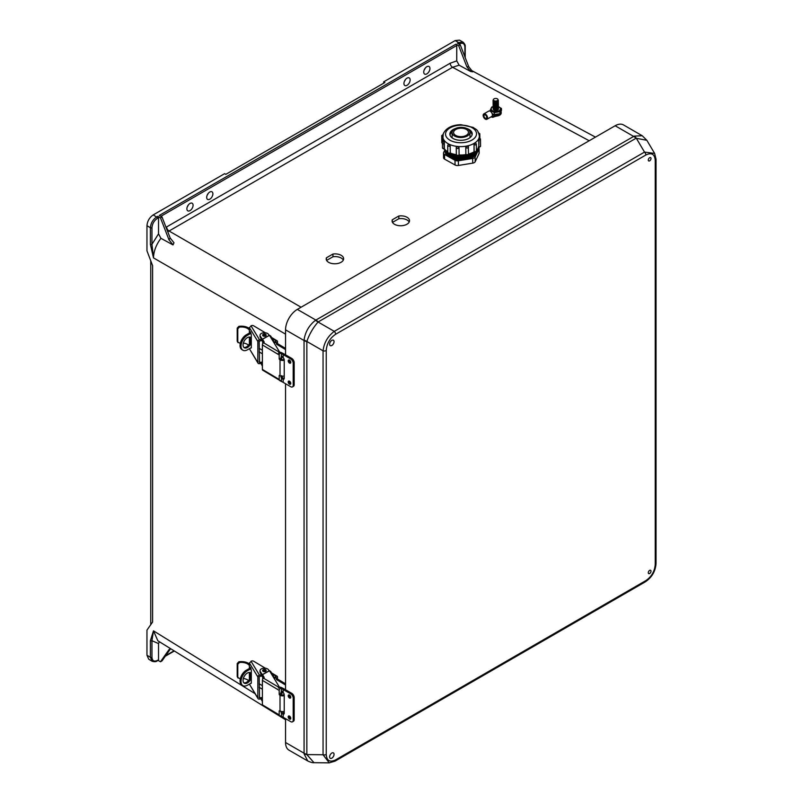 <?xml version="1.0" encoding="UTF-8"?>
<svg xmlns="http://www.w3.org/2000/svg" width="803" height="803" viewBox="0 0 803 803"><rect width="100%" height="100%" fill="white"/><g stroke="black" fill="none" stroke-linecap="round" stroke-linejoin="round"><path stroke-width="1.2" d="M209.784 199.194A4.396 2.539 120 0 0 212.654 195.32A4.396 2.539 120 0 0 211.982 191.807A4.396 2.539 120 0 0 209.784 192.017A4.396 2.539 120 0 0 206.923 195.892A4.396 2.539 120 0 0 207.596 199.415A4.396 2.539 120 0 0 209.784 199.194M208.168 193.483A4.396 2.539 -60 0 1 207.144 195.259M407.041 85.309A4.396 2.539 120 0 0 409.911 81.434A4.396 2.539 120 0 0 409.239 77.921A4.396 2.539 120 0 0 407.041 78.132A4.396 2.539 120 0 0 404.17 82.006A4.396 2.539 120 0 0 404.842 85.53A4.396 2.539 120 0 0 407.041 85.309M405.425 79.597A4.396 2.539 -60 0 1 404.391 81.384M426.845 66.699A4.396 2.539 -60 0 1 429.043 66.488A4.396 2.539 -60 0 1 429.715 70.002A4.396 2.539 -60 0 1 426.845 73.876A4.396 2.539 -60 0 1 424.646 74.097A4.396 2.539 -60 0 1 423.974 70.574A4.396 2.539 -60 0 1 426.845 66.699M425.229 68.165A4.396 2.539 -60 0 1 424.195 69.951M189.99 210.627A4.396 2.539 120 0 0 192.85 206.752A4.396 2.539 120 0 0 192.178 203.239A4.396 2.539 120 0 0 189.99 203.45A4.396 2.539 120 0 0 187.119 207.325A4.396 2.539 120 0 0 187.792 210.848A4.396 2.539 120 0 0 189.99 210.627M187.34 206.702A4.396 2.539 120 0 0 188.364 204.916M332.934 254.039L326.43 257.793A8.713 4.948 -0.9 0 0 326.199 258.967A8.713 4.948 -0.9 0 0 334.992 263.786A8.713 4.948 -0.9 0 0 343.634 258.707A8.713 4.948 -0.9 0 0 332.934 254.039L332.974 256.759L326.61 260.423M398.81 216.007L392.316 219.761A8.713 4.948 -0.9 0 0 392.085 220.925A8.713 4.948 -0.9 0 0 400.878 225.743A8.713 4.948 -0.9 0 0 409.52 220.664A8.713 4.948 -0.9 0 0 398.81 216.007L398.85 218.717L392.496 222.391M458.684 45.721L466.834 66.729L470.648 71.497L459.125 65.184L456.746 60.877L456.746 45.5A1.094 0.632 -120 0 0 455.974 44.155L458.684 45.721L460.239 44.827L457.519 43.252L458.674 42.589A1.094 0.632 60 0 1 459.446 43.934C462.729 42.439 464.535 43.482 464.887 47.076L464.887 56.792M455.974 44.155L159.305 215.425L162.025 216.991L160.48 217.894L157.759 216.318A1.094 0.632 60 0 1 158.532 217.663L158.532 233.854L160.921 238.31L173.006 244.905L168.971 239.796L170.176 237.999L173.99 242.767L173.006 244.905M158.532 217.663L157.388 218.336C154.106 220.624 152.289 223.766 151.948 227.751L151.948 244.323L153.483 257.883L150.382 244.313A1.094 0.632 -0 0 0 151.948 244.323L158.532 233.854M464.887 47.076A1.094 0.632 180 0 0 465.208 46.624C465.479 45.349 464.756 43.844 463.02 42.127L459.477 40.15L455.12 40.612L383.673 81.856L384.838 82.528L225.784 174.361L224.619 173.679L153.172 214.933L156.605 216.981L157.759 216.318M150.382 244.313L150.382 227.741L146.959 225.693L146.959 250.807L152.6 265.663L152.6 622.014L146.959 630.124L146.959 655.228L148.736 659.233L152.168 661.281C154.547 661.913 156.214 661.792 157.157 660.929A1.094 0.632 -120 0 0 157.388 660.427C154.106 661.913 152.289 660.869 151.948 657.286L151.948 640.714L153.483 630.847L150.382 640.704A1.094 0.632 0 0 0 151.948 640.714L158.532 643.564L159.345 641.717M146.959 225.693C147.351 221.136 149.428 217.553 153.172 214.933M343.323 260.072A8.713 4.948 -0.9 0 0 332.974 256.759M409.199 222.029A8.713 4.948 -0.9 0 0 398.85 218.717M162.025 216.991L170.176 237.999M160.48 217.894L168.971 239.796M459.125 65.184L452.561 67.281L167.757 231.766M160.921 238.31C156.163 244.684 153.694 251.209 153.483 257.883L285.547 334.128M151.948 227.751A1.094 0.632 0 0 1 150.382 227.741C150.773 223.184 152.851 219.6 156.605 216.981A1.094 0.632 60 0 1 157.388 218.336M383.673 83.201L383.673 81.856M460.239 44.827L468.741 66.729L466.834 66.729M470.648 71.497L472.776 71.838L468.741 66.729M463.02 42.127L458.674 42.589L455.12 40.612M157.157 660.929L158.301 660.267A1.094 0.632 -120 0 0 158.532 659.755L158.532 643.564M160.48 661.772L168.971 649.687L170.176 649.286L162.025 660.879L160.48 661.772L158.081 660.397M170.176 649.286L170.708 648.744M170.427 648.694L168.971 649.687M285.547 719.749L157.86 640.794L153.483 630.847L254.983 693.611M150.382 640.704L150.382 657.276L152.168 661.281M392.346 222.09L392.316 219.761M326.46 260.132L326.43 257.793M266.144 670.575A1.747 1.004 180 0 1 266.154 670.696A1.747 1.004 180 0 1 265.06 671.629A1.747 1.004 180 0 1 263.153 671.398A1.747 1.004 180 0 1 262.671 670.696A1.747 1.004 180 0 1 262.681 670.575M239.445 662.525L237.788 664.272L237.206 663.539L238.852 661.782L239.445 662.525A8.572 4.948 0 0 1 249.241 665.386L249.392 665.346M257.843 697.988A1.747 1.345 148.7 0 0 258.004 698.56L249.392 684.126L257.843 697.988L257.843 676.919L249.392 663.047L249.392 668.497M249.392 679.388L249.392 672.472M248.528 680.573A8.572 4.948 0 0 0 243.349 678.475M240.408 678.374A8.572 4.948 0 0 0 239.445 678.465L237.788 677.371L238.009 678.033L237.206 676.638L237.206 663.539M237.206 676.638L237.788 677.371L237.788 664.272M249.392 663.94A9.967 5.751 0 0 0 238.852 661.782M249.392 663.047L251.61 661.01A1.747 1.004 180 0 1 253.628 661.21L265.341 668.216M268.824 670.304L270.38 671.228A1.747 1.004 180 0 1 270.772 671.599L273.411 675.925A1.747 1.004 180 0 1 273.502 676.267A1.747 1.004 180 0 1 273.171 676.859M263.565 677.531L261.397 675.915L261.668 674.982L260.262 672.683A4.396 2.539 180 0 1 260.021 671.84L260.021 670.696A4.396 2.539 180 0 1 263.675 668.196A4.396 2.539 180 0 1 268.553 669.853L269.156 670.836M273.502 677.421A1.747 1.004 0 0 0 273.502 677.401L273.502 676.267M261.668 674.982L263.886 678.053M280.638 694.465L281.02 694.695A2.088 1.204 0 0 0 284.202 694.585M279.203 714.891A1.747 1.024 120.9 0 0 279.564 715.694L262.742 705.636A1.747 1.024 -59.1 0 1 262.38 704.833L279.203 714.891L279.203 710.876L280.016 711.016A3.483 2.018 0 0 0 284.232 711.378M284.232 695.609A3.483 2.018 180 0 1 280.016 695.257L279.203 694.424L279.203 690.409L262.38 680.352L262.38 704.833M262.38 680.352A1.747 1.024 -59.1 0 1 263.635 678.224L279.795 687.89M283.861 693.521L283.861 694.786M279.896 687.92L269.467 670.776L262.511 674.661L264.067 677.21A1.676 0.964 180 0 1 264.157 677.531A1.676 0.964 180 0 1 263.645 678.224M262.38 674.731L260.262 671.539A4.396 2.539 180 0 1 260.021 670.696M260.915 698.791L262.38 701.501M262.491 700.527L261.397 698.69L261.397 697.556L262.38 698.289M262.38 699.423L261.668 698.891M258.004 698.56A1.747 1.345 148.7 0 0 259.489 699.082L261.397 698.69M259.158 697.285L259.55 697.927L261.397 697.556M259.55 697.927L259.158 676.708L261.397 675.915M250.978 661.18L259.489 675.162L261.397 674.781M259.489 675.162A1.747 1.345 148.7 0 0 257.843 676.919M249.623 668.367L250.235 667.102L251.309 670.224L251.309 683.212L250.616 683.443M249.623 678.997L249.623 672.492M250.245 667.122L249.623 667.464L250.235 667.102M251.309 683.212L250.697 683.574L251.309 683.233M259.158 687.298L262.38 689.225M250.727 674.139L250.727 675.875M279.564 715.694A1.747 1.024 120.9 0 0 280.147 715.744M280.207 688.452A1.747 1.024 120.9 0 0 279.203 690.409M249.994 672.563A6.053 3.553 -59.1 0 1 250.797 674.972A6.053 3.553 -59.1 0 1 248.408 680.713A6.053 3.553 -59.1 0 1 243.861 682.821M251.309 673.597A6.053 3.553 120.9 0 0 250.516 672.784A6.053 3.553 120.9 0 0 245.758 674.319A6.053 3.553 120.9 0 0 243.058 680.402A6.053 3.553 120.9 0 0 244.303 683.172A6.053 3.553 120.9 0 0 251.309 678.023M262.38 685.662L259.158 683.734M285.547 684.999L276.493 679.589L276.192 677.471L274.214 678.575M285.547 683.845L277.497 679.027L277.497 677.039A1.747 1.024 120.9 0 0 277.135 676.236A1.747 1.024 120.9 0 0 276.242 676.307L272.157 673.868M276.493 679.589L277.497 679.027M250.656 667.795L246.441 670.144L247.414 670.726A8.883 5.22 120.9 0 0 241.02 681.546A8.883 5.22 120.9 0 0 242.847 685.601A8.883 5.22 120.9 0 0 247.414 685.23L251.309 683.062M242.847 685.601L241.884 685.029A8.883 5.22 -59.1 0 1 240.047 680.964A8.883 5.22 -59.1 0 1 246.441 670.144M247.414 670.726L251.048 668.698M273.693 677.732L276.242 676.307M266.144 335.152A1.747 1.004 180 0 1 266.154 335.273A1.747 1.004 180 0 1 265.06 336.206A1.747 1.004 180 0 1 263.153 335.975A1.747 1.004 180 0 1 262.671 335.273A1.747 1.004 180 0 1 262.681 335.152M239.445 327.102L237.788 328.849L237.206 328.116L238.852 326.359L239.445 327.102A8.572 4.948 0 0 1 249.241 329.963L249.392 329.923M257.843 362.575A1.747 1.345 148.7 0 0 258.004 363.147L249.392 348.703L257.843 362.575L257.843 341.506L249.392 327.624L249.392 333.074M249.392 343.965L249.392 337.049M248.528 345.149A8.572 4.948 0 0 0 243.349 343.052M240.408 342.951A8.572 4.948 0 0 0 239.445 343.042L237.788 341.948L238.009 342.62L237.206 341.215L237.206 328.116M237.206 341.215L237.788 341.948L237.788 328.849M249.392 328.517A9.967 5.751 0 0 0 238.852 326.359M249.392 327.624L251.61 325.586A1.747 1.004 180 0 1 253.628 325.797L265.341 332.793M268.824 334.881L270.38 335.815A1.747 1.004 180 0 1 270.772 336.176L273.411 340.512A1.747 1.004 180 0 1 273.502 340.843A1.747 1.004 180 0 1 273.171 341.436M263.565 342.108L261.397 340.492L261.668 339.559L260.262 337.26A4.396 2.539 180 0 1 260.021 336.417L260.021 335.273A4.396 2.539 180 0 1 263.675 332.773A4.396 2.539 180 0 1 268.553 334.439L269.156 335.423M273.502 341.998A1.747 1.004 0 0 0 273.502 341.978L273.502 340.843M261.668 339.559L263.886 342.63M280.638 359.041L281.02 359.272A2.088 1.204 0 0 0 284.101 359.232M279.203 379.468A1.747 1.024 120.9 0 0 279.564 380.271L262.742 370.213A1.747 1.024 -59.1 0 1 262.38 369.42L279.203 379.468L279.203 375.453L280.016 375.593A3.483 2.018 0 0 0 284.232 375.955M284.232 360.196A3.483 2.018 180 0 1 280.016 359.834L279.203 359.011L279.203 354.986L262.38 344.929L262.38 369.42M262.38 344.929A1.747 1.024 -59.1 0 1 263.635 342.811L279.926 352.547L269.467 335.363L262.511 339.237L264.067 341.787A1.676 0.964 180 0 1 264.157 342.108A1.676 0.964 180 0 1 263.645 342.801L263.635 342.811M283.861 358.6L283.861 359.373M262.38 339.318L260.262 336.116A4.396 2.539 180 0 1 260.021 335.273M260.915 363.368L262.38 366.078M262.491 365.104L261.397 363.277L261.397 362.133L262.38 362.866M262.38 364.01L261.668 363.478M258.004 363.147A1.747 1.345 148.7 0 0 259.489 363.659L261.397 363.277M259.158 361.862L259.55 362.504L261.397 362.133M259.55 362.504L259.158 341.295L261.397 340.492M250.978 325.767L259.489 339.739L261.397 339.358M259.489 339.739A1.747 1.345 148.7 0 0 257.843 341.506M249.623 332.954L250.235 331.679L251.309 334.801L251.309 347.789L250.616 348.03M249.623 343.574L249.623 337.069M249.623 332.051L250.235 331.679L249.623 332.051M251.309 347.789L250.697 348.151L251.309 347.809M259.158 351.885L262.38 353.812M250.727 338.725L250.727 340.462M279.564 380.271A1.747 1.024 120.9 0 0 280.207 380.311M280.157 353.079A1.747 1.024 120.9 0 0 279.203 354.986M249.994 337.14A6.053 3.553 -59.1 0 1 250.797 339.549A6.053 3.553 -59.1 0 1 248.408 345.29A6.053 3.553 -59.1 0 1 243.861 347.398M251.309 338.173A6.053 3.553 120.9 0 0 250.516 337.36A6.053 3.553 120.9 0 0 245.758 338.906A6.053 3.553 120.9 0 0 243.058 344.989A6.053 3.553 120.9 0 0 244.303 347.749A6.053 3.553 120.9 0 0 251.309 342.6M262.38 350.249L259.158 348.311M285.547 349.576L276.493 344.166L276.192 342.058L274.214 343.162M285.547 348.422L277.497 343.604L277.497 341.616A1.747 1.024 120.9 0 0 277.135 340.813A1.747 1.024 120.9 0 0 276.242 340.894L272.157 338.444M276.493 344.166L277.497 343.604M250.656 332.372L246.441 334.721L247.414 335.303A8.883 5.22 120.9 0 0 241.02 346.123A8.883 5.22 120.9 0 0 242.847 350.188A8.883 5.22 120.9 0 0 247.414 349.817L251.309 347.639M242.847 350.188L241.884 349.606A8.883 5.22 -59.1 0 1 240.047 345.541A8.883 5.22 -59.1 0 1 246.441 334.721M247.414 335.303L251.048 333.275M273.693 342.309L276.242 340.894M479.08 148.344L479.15 153.032A3.483 1.977 179.1 0 1 479.08 153.423A3.483 1.977 179.1 0 1 479.03 153.564L478.959 148.876A3.483 1.977 -0.9 0 0 479.01 148.736A3.483 1.977 -0.9 0 0 479.08 148.344A3.483 1.977 -0.9 0 0 478.739 147.521M452.24 131.562A8.943 5.069 -0.9 0 0 452.079 132.565A8.943 5.069 -0.9 0 0 460.209 137.494A8.943 5.069 -0.9 0 0 469.795 133.298A8.943 5.069 -0.9 0 0 469.956 132.294A8.943 5.069 -0.9 0 0 461.825 127.376A8.943 5.069 -0.9 0 0 452.24 131.562M472.104 134.713A11.172 6.334 -0.9 0 0 469.916 131.843M452.109 132.104A11.172 6.334 -0.9 0 0 450.092 134.713A11.172 6.334 -0.9 0 0 450.001 135.045M455.381 128.55A11.172 6.334 -0.9 0 0 450.071 132.876A11.172 6.334 -0.9 0 0 449.871 134.121A11.172 6.334 -0.9 0 0 460.029 140.284A11.172 6.334 -0.9 0 0 472.013 135.045A11.172 6.334 -0.9 0 0 472.214 133.79A11.172 6.334 -0.9 0 0 466.533 128.39M472.114 134.663A11.172 6.334 -0.9 0 0 469.885 131.722M452.129 131.983A11.172 6.334 -0.9 0 0 450.092 134.613A11.172 6.334 -0.9 0 0 449.991 134.994M480.274 138.819A1.395 0.793 179.1 0 1 480.475 139.22A1.395 0.793 179.1 0 1 480.455 139.371A1.395 0.793 179.1 0 1 478.819 140.023L479.01 138.166A18.268 10.359 -0.9 0 0 479.02 138.136A18.268 10.359 -0.9 0 0 479.03 138.106L479.16 137.865M443.427 140.284L443.798 139.903A18.268 10.359 -0.9 0 0 443.828 139.963L444.24 141.79A1.395 0.793 179.1 0 1 442.393 141.067A1.395 0.793 179.1 0 1 442.413 140.906M442.513 147.772A1.395 0.793 -0.9 0 0 442.493 147.933A1.395 0.793 -0.9 0 0 444.34 148.655L444.34 141.77M444.44 148.635L444.42 148.906A18.268 10.359 -0.9 0 0 447.803 151.817M448.114 144.891L449.078 144.299A18.268 10.359 -0.9 0 0 449.158 144.339L450.162 145.945A1.395 0.793 179.1 0 1 448.626 146.186A1.395 0.793 179.1 0 1 447.713 145.463A1.395 0.793 179.1 0 1 447.733 145.303M447.02 151.616A16.301 9.245 -0.9 0 0 447.813 152.329A1.395 0.793 -0.9 0 0 448.726 153.062A1.395 0.793 -0.9 0 0 450.262 152.821L450.222 145.905M450.332 152.771L450.292 153.052A18.268 10.359 -0.9 0 0 456.345 154.668M456.285 147.511L457.569 146.568A18.268 10.359 -0.9 0 0 457.68 146.578L459.025 147.782L459.105 154.708L459.025 147.782M459.125 154.648L459.085 154.949A18.268 10.359 -0.9 0 0 465.901 154.598L465.881 154.357A1.395 0.793 -0.9 0 0 467.296 154.879A1.395 0.793 -0.9 0 0 468.571 154.226A1.395 0.793 -0.9 0 0 468.591 154.066A1.395 0.793 -0.9 0 0 468.561 153.915M465.74 147.441L467.125 146.106A1.335 1.044 -31.6 0 1 468.41 146.949A1.395 0.793 179.1 0 1 468.49 147.2A1.395 0.793 179.1 0 1 468.46 147.351A1.395 0.793 179.1 0 1 467.195 148.003A1.395 0.793 179.1 0 1 465.78 147.491L465.85 154.306M467.005 146.106A18.268 10.359 -0.9 0 0 467.115 146.076L468.38 146.889M468.591 154.035A18.268 10.359 -0.9 0 0 474.101 151.837L474.131 151.596A1.395 0.793 -0.9 0 0 476.42 151.125A1.395 0.793 -0.9 0 0 476.44 150.974A1.395 0.793 -0.9 0 0 476.41 150.813M476.139 143.697A1.395 0.793 179.1 0 1 476.34 144.098A1.395 0.793 179.1 0 1 476.309 144.259A1.395 0.793 179.1 0 1 474.031 144.731L474.061 151.556M473.951 144.691L474.854 143.024A18.268 10.359 -0.9 0 0 474.924 142.974L475.777 143.476M476.43 150.201A18.268 10.359 -0.9 0 0 478.839 147.15L478.919 146.889A1.395 0.793 -0.9 0 0 480.555 146.246A1.395 0.793 -0.9 0 0 480.575 146.086A1.395 0.793 -0.9 0 0 480.545 145.935M478.718 140.013L478.819 146.879M449.7 153.594A16.301 9.245 -0.9 0 0 467.336 155.451M467.737 155.35A16.301 9.245 -0.9 0 0 474.443 152.229L467.768 154.638M445.424 150.271A16.301 9.245 -0.9 0 0 459.025 157.067A16.301 9.245 -0.9 0 0 475.416 152.309M476.44 151.084A16.301 9.245 -0.9 0 0 477.133 149.8M445.033 149.85A16.301 9.245 -0.9 0 0 460.48 158.071A16.301 9.245 -0.9 0 0 477.273 150.412A16.301 9.245 -0.9 0 0 477.514 149.368M444.972 149.79A16.301 9.245 -0.9 0 0 459.607 158.994A16.301 9.245 -0.9 0 0 477.283 151.355A16.301 9.245 -0.9 0 0 477.574 149.308M445.003 150.492A16.301 9.245 -0.9 0 0 459.396 159.927A16.301 9.245 -0.9 0 0 477.303 152.299A16.301 9.245 -0.9 0 0 477.564 150M468.32 133.147A7.438 4.216 -0.9 0 0 468.45 132.324A7.438 4.216 -0.9 0 0 461.685 128.229A7.438 4.216 -0.9 0 0 453.715 131.712A7.438 4.216 -0.9 0 0 453.585 132.545A7.438 4.216 -0.9 0 0 460.34 136.64A7.438 4.216 -0.9 0 0 468.32 133.147M479.03 153.564L475.195 161.714A3.483 1.977 179.1 0 1 472.726 163.139L458.433 165.458A3.483 1.977 179.1 0 1 455.06 164.976L444.601 159.145A3.483 1.977 179.1 0 1 443.577 157.769L443.507 153.092A3.483 1.977 -0.9 0 0 444.531 154.457L444.601 159.145M443.507 153.092A3.483 1.977 -0.9 0 1 443.627 152.56L444.942 149.759M455.06 164.976L454.99 160.289L444.531 154.457M454.99 160.289A3.483 1.977 -0.9 0 0 458.362 160.771L458.433 165.458M472.726 163.139L472.656 158.452L458.362 160.771M472.656 158.452A3.483 1.977 -0.9 0 0 475.125 157.027L475.195 161.714M478.959 148.876L475.125 157.027M478.839 147.15L478.186 147.14L478.839 147.15M465.901 154.598L466.824 154.658M493.293 107.652A2.65 1.506 -0.9 0 0 494.317 109.349A2.65 1.506 -0.9 0 0 497.338 109.308A2.65 1.506 -0.9 0 0 497.679 109.138A2.65 1.506 -0.9 0 0 498.312 107.582M493.273 106.699A2.65 1.506 -0.9 0 0 494.297 108.395A2.65 1.506 -0.9 0 0 497.328 108.345A2.65 1.506 -0.9 0 0 497.669 108.184A2.65 1.506 -0.9 0 0 498.302 106.618M493.263 105.735A2.65 1.506 -0.9 0 0 494.287 107.431A2.65 1.506 -0.9 0 0 497.308 107.391A2.65 1.506 -0.9 0 0 497.649 107.221A2.65 1.506 -0.9 0 0 498.282 105.665M493.243 104.781A2.65 1.506 -0.9 0 0 494.267 106.478A2.65 1.506 -0.9 0 0 497.298 106.438A2.65 1.506 -0.9 0 0 497.639 106.267A2.65 1.506 -0.9 0 0 498.272 104.701M493.233 103.828A2.65 1.506 -0.9 0 0 494.257 105.524A2.65 1.506 -0.9 0 0 497.278 105.474A2.65 1.506 -0.9 0 0 497.629 105.313A2.65 1.506 -0.9 0 0 498.251 103.748M493.223 102.864A2.65 1.506 -0.9 0 0 494.246 104.561A2.65 1.506 -0.9 0 0 497.268 104.52A2.65 1.506 -0.9 0 0 497.609 104.35A2.65 1.506 -0.9 0 0 498.241 102.794M493.203 101.911A2.65 1.506 -0.9 0 0 494.226 103.607A2.65 1.506 -0.9 0 0 497.258 103.567A2.65 1.506 -0.9 0 0 497.599 103.396A2.65 1.506 -0.9 0 0 498.231 101.83M493.193 100.957A2.65 1.506 -0.9 0 0 494.216 102.654A2.65 1.506 -0.9 0 0 497.238 102.603A2.65 1.506 -0.9 0 0 497.579 102.433A2.65 1.506 -0.9 0 0 498.211 100.877M493.393 99.713A2.65 1.506 -0.9 0 0 494.196 101.69A2.65 1.506 -0.9 0 0 497.228 101.65A2.65 1.506 -0.9 0 0 497.569 101.479A2.65 1.506 -0.9 0 0 497.97 99.642M497.298 100.626A2.289 1.295 -0.9 0 0 497.298 98.789A2.289 1.295 -0.9 0 0 494.066 98.829A2.289 1.295 -0.9 0 0 494.387 100.817A2.289 1.295 -0.9 0 0 497.007 100.776A2.289 1.295 -0.9 0 0 497.298 100.626M494.497 100.847A1.957 1.114 -0.9 0 0 494.588 100.887A1.957 1.114 -0.9 0 0 496.816 100.857A1.957 1.114 -0.9 0 0 496.906 100.817M494.417 101.77A1.957 1.114 -0.9 0 0 494.598 101.84A1.957 1.114 -0.9 0 0 496.836 101.81A1.957 1.114 -0.9 0 0 497.007 101.73M494.437 102.724A1.957 1.114 -0.9 0 0 494.608 102.804A1.957 1.114 -0.9 0 0 496.846 102.764A1.957 1.114 -0.9 0 0 497.017 102.684M494.447 103.677A1.957 1.114 -0.9 0 0 494.628 103.758A1.957 1.114 -0.9 0 0 496.856 103.728A1.957 1.114 -0.9 0 0 497.037 103.647M494.467 104.641A1.957 1.114 -0.9 0 0 494.638 104.711A1.957 1.114 -0.9 0 0 496.876 104.681A1.957 1.114 -0.9 0 0 497.047 104.601M494.477 105.594A1.957 1.114 -0.9 0 0 494.658 105.675A1.957 1.114 -0.9 0 0 496.886 105.635A1.957 1.114 -0.9 0 0 497.067 105.554M494.487 106.558A1.957 1.114 -0.9 0 0 494.668 106.628A1.957 1.114 -0.9 0 0 496.906 106.598A1.957 1.114 -0.9 0 0 497.077 106.518M494.507 107.512A1.957 1.114 -0.9 0 0 494.688 107.582A1.957 1.114 -0.9 0 0 496.916 107.552A1.957 1.114 -0.9 0 0 497.097 107.472M494.518 108.465A1.957 1.114 -0.9 0 0 494.698 108.546A1.957 1.114 -0.9 0 0 496.937 108.505A1.957 1.114 -0.9 0 0 497.107 108.425M494.538 109.429A1.957 1.114 -0.9 0 0 494.708 109.499A1.957 1.114 -0.9 0 0 496.947 109.469A1.957 1.114 -0.9 0 0 497.117 109.389M492.239 113.916A5.23 2.971 -0.9 0 0 499.767 113.675M500.199 113.353A5.23 2.971 -0.9 0 0 501.092 111.667A5.23 2.971 -0.9 0 0 501.092 111.567A5.31 3.011 -0.9 0 1 501.182 112.119L501.192 113.012A5.31 3.011 -0.9 0 1 499.637 115.19A5.31 3.011 -0.9 0 1 497.268 115.993A11.884 6.745 -0.9 0 0 492.942 117.318L491.155 116.826M492.369 114.438A5.23 2.971 -0.9 0 0 498.011 114.889A5.23 2.971 -0.9 0 0 501.102 112.119A5.23 2.971 -0.9 0 0 501.082 111.888M492.149 113.665L493.885 114.427M494.317 112.601L494.347 114.458L499.647 113.745L501.484 110.332L501.463 108.475L499.948 111.687L494.317 112.601L490.201 110.302L490.211 111.246M498.312 106.648A4.637 2.63 179.1 0 1 500.299 108.164A4.637 2.63 179.1 0 1 497.017 111.416A4.637 2.63 179.1 0 1 491.346 109.62A4.637 2.63 179.1 0 1 493.263 106.729M498.382 108.475A2.65 1.506 -0.9 0 0 498.372 108.455A2.65 1.506 -0.9 0 1 497.308 110.121A2.65 1.506 -0.9 0 1 494.377 110.162A2.65 1.506 -0.9 0 1 493.263 109.308A2.65 1.506 -0.9 0 1 493.263 108.535M499.948 111.687L499.978 113.544M497.338 106.177L501.463 108.475M490.201 110.302L491.707 107.09L493.172 106.478M483.938 115.833A1.977 1.144 -120 0 0 484.821 117.81A1.977 1.144 -120 0 0 486.327 118.322A1.977 1.144 -120 0 0 486.738 117.389A1.977 1.144 -120 0 0 485.865 115.411A1.977 1.144 -120 0 0 484.35 114.899A1.977 1.144 -120 0 0 483.938 115.833M487.531 117.83A3.092 1.787 -120 0 0 486.166 114.739A3.092 1.787 -120 0 0 483.797 113.926A3.092 1.787 -120 0 0 483.155 115.391A3.092 1.787 -120 0 0 484.52 118.483A3.092 1.787 -120 0 0 486.889 119.296A3.092 1.787 -120 0 0 487.531 117.83M491.998 117.298L491.928 116.365A3.092 1.787 -120 0 0 492.42 115.01A3.092 1.787 -120 0 0 491.055 111.918A3.092 1.787 -120 0 0 488.686 111.105L483.797 113.926M497.268 115.993L497.258 115.1A5.31 3.011 -0.9 0 0 499.627 114.297A5.31 3.011 -0.9 0 0 501.182 112.119M486.889 119.296L491.777 116.465A3.092 1.787 -120 0 0 491.928 116.365M497.258 115.1A11.884 6.745 -0.9 0 0 492.922 116.425L492.942 117.318M491.988 116.405L492.922 116.425M289.271 716.005A1.747 1.004 -120 0 0 290.475 718.444A1.747 1.004 -120 0 0 290.756 718.565M289.271 694.936A1.747 1.004 -120 0 0 290.475 697.375A1.747 1.004 -120 0 0 290.756 697.496M289.271 360.015A1.747 1.004 -120 0 0 290.475 362.454A1.747 1.004 -120 0 0 290.756 362.575M289.271 381.084A1.747 1.004 -120 0 0 290.475 383.523A1.747 1.004 -120 0 0 290.756 383.643M331.84 753.043A3.132 1.807 -60 0 1 333.406 752.883A3.132 1.807 -60 0 1 333.877 755.392A3.132 1.807 -60 0 1 331.84 758.152A3.132 1.807 -60 0 1 330.274 758.313A3.132 1.807 -60 0 1 329.792 755.804A3.132 1.807 -60 0 1 331.84 753.043M649.637 570.391A1.917 1.114 -60 0 1 651.002 571.174A1.917 1.114 -60 0 1 649.637 573.533A1.917 1.114 -60 0 1 648.282 572.75A1.917 1.114 -60 0 1 649.637 570.391M331.84 340.362A3.132 1.807 120 0 0 329.792 343.122A3.132 1.807 120 0 0 330.274 345.631A3.132 1.807 120 0 0 331.84 345.471A3.132 1.807 120 0 0 333.877 342.72A3.132 1.807 120 0 0 333.406 340.211A3.132 1.807 120 0 0 331.84 340.362M649.637 157.709A1.917 1.114 120 0 0 648.282 160.068A1.917 1.114 120 0 0 649.637 160.851A1.917 1.114 120 0 0 651.002 158.492A1.917 1.114 120 0 0 649.637 157.709M306.826 341.676A10.981 6.344 180 0 1 304.046 340.512L304.076 339.86C305.281 331.92 309.025 325.436 315.298 320.417L633.647 136.43L615.148 125.75L297.341 309.386A16.692 9.636 120 0 0 285.547 329.842L304.046 340.512L304.076 753.846A10.981 5.641 -9.1 0 0 306.846 754.589L314.003 762.689L329.25 762.85L323.057 754.76A2.75 1.586 180 0 0 326.239 754.469L326.239 350.52A2.75 1.586 180 0 1 323.057 350.811L323.057 754.76L306.846 754.589L306.846 341.456C309.326 334.249 313.07 327.765 318.068 322.013L636.046 138.246L646.847 140.294L654.686 153.524M314.003 762.689C312.738 762.89 310.651 762.318 307.75 760.973L289 750.163A16.692 9.636 -60 0 1 285.547 742.514L285.547 718.665M285.547 689.757L285.547 383.734M285.547 354.836L285.547 329.842M615.148 125.75A16.692 9.636 -60 0 1 623.489 124.917L642.229 135.737L634.229 136.119A10.981 5.651 69.1 0 1 636.257 138.146L644.518 152.088L654.626 153.413L656.041 159.295A2.75 1.586 -0 0 1 655.238 160.409C654.716 154.096 651.594 152.289 645.863 154.999L335.614 334.269A2.75 1.586 60 0 0 334.279 331.368C327.785 336.256 324.041 342.74 323.057 350.811L306.846 341.456A10.981 6.886 10.1 0 1 304.076 339.86M636.046 138.246A10.981 6.344 60 0 0 633.647 136.43L634.229 136.119M656.041 563.244C655.569 571.124 651.996 577.337 645.291 581.864L645.291 581.864A2.75 1.586 -120 0 0 645.863 580.609C651.594 576.695 654.716 571.284 655.238 564.358A2.75 1.586 -0 0 0 656.041 563.244L656.041 159.295M315.298 320.417A10.981 6.896 49.9 0 1 318.068 322.013L334.279 331.368L644.518 152.088A2.75 1.586 60 0 1 645.863 154.999M645.291 581.864L335.052 761.134A2.75 1.586 -120 0 0 335.614 759.879C329.882 762.589 326.761 760.782 326.239 754.469M307.75 760.973L304.076 753.846M290.746 718.625A1.817 1.044 60 0 1 289.19 716.276A1.817 1.044 60 0 1 289.221 715.985M290.776 718.334A1.817 1.044 -120 0 0 289.983 716.507A1.817 1.044 -120 0 0 288.588 716.025A1.817 1.044 -120 0 0 288.207 716.848A1.817 1.044 -120 0 0 289 718.675A1.817 1.044 -120 0 0 290.395 719.157A1.817 1.044 -120 0 0 290.776 718.334M289.221 694.916A1.817 1.044 -120 0 0 289.19 695.207A1.817 1.044 -120 0 0 290.746 697.556M290.776 697.265A1.817 1.044 -120 0 0 289.983 695.438A1.817 1.044 -120 0 0 288.588 694.956A1.817 1.044 -120 0 0 288.207 695.779A1.817 1.044 -120 0 0 289 697.606A1.817 1.044 -120 0 0 290.395 698.088A1.817 1.044 -120 0 0 290.776 697.265M280.377 715.864L281.492 716.406A26.499 15.297 -0 0 1 283.198 717.31L290.726 721.646A3.483 2.018 -120 0 0 292.473 721.827A3.483 2.018 -120 0 0 293.195 720.231L293.195 698.158A3.483 2.018 -120 0 0 290.726 693.882L283.198 689.546A26.499 15.297 -0 0 0 281.492 688.643L280.377 688.101A3.483 2.178 -124.6 0 0 278.4 688.081M280.638 695.549L280.638 693.069L281.492 691.815L283.198 692.557A2.439 1.405 60 0 1 284.232 694.976L284.232 713.064A2.439 1.405 60 0 1 283.73 714.178A2.439 1.405 60 0 1 283.198 714.299L281.492 713.235L280.638 711.157M279.544 687.328A3.483 2.178 55.4 0 1 281.271 687.488L282.385 688.02A27.894 16.11 180 0 1 284.182 688.974L291.71 693.31A3.483 2.018 60 0 1 294.179 697.586L293.195 698.158M293.195 720.231L294.179 719.659L294.179 697.586M294.179 719.659A3.483 2.018 60 0 1 293.456 721.255L292.473 721.827M281.191 691.925L281.492 688.643M282.385 691.263L281.632 694.946M281.833 711.588L284.182 713.726M290.746 383.693A1.817 1.044 60 0 1 289.19 381.355A1.817 1.044 60 0 1 289.221 381.064M290.776 383.402A1.817 1.044 -120 0 0 289.983 381.586A1.817 1.044 -120 0 0 288.588 381.094A1.817 1.044 -120 0 0 288.207 381.927A1.817 1.044 -120 0 0 289 383.754A1.817 1.044 -120 0 0 290.395 384.236A1.817 1.044 -120 0 0 290.776 383.402M289.221 359.995A1.817 1.044 -120 0 0 289.19 360.286A1.817 1.044 -120 0 0 290.746 362.625M290.776 362.334A1.817 1.044 -120 0 0 289.983 360.507A1.817 1.044 -120 0 0 288.588 360.025A1.817 1.044 -120 0 0 288.207 360.858A1.817 1.044 -120 0 0 289 362.685A1.817 1.044 -120 0 0 290.395 363.167A1.817 1.044 -120 0 0 290.776 362.334M278.34 378.956A3.483 2.178 -124.6 0 0 280.377 380.943L281.492 381.485A26.499 15.297 -0 0 1 283.198 382.389L290.726 386.725A3.483 2.018 -120 0 0 292.473 386.895A3.483 2.018 -120 0 0 293.195 385.299L293.195 363.227A3.483 2.018 -120 0 0 290.726 358.961L283.198 354.615A26.499 15.297 -0 0 0 281.492 353.721L280.377 353.179A3.483 2.178 -124.6 0 0 278.4 353.149M282.385 356.341L280.638 358.148L281.492 356.883L283.198 357.636A2.439 1.405 60 0 1 284.232 360.055L284.232 378.143A2.439 1.405 60 0 1 283.73 379.257A2.439 1.405 60 0 1 283.198 379.367L281.492 378.313L280.638 375.894M279.795 352.316A3.483 2.178 55.4 0 1 281.271 352.557L282.385 353.099A27.894 16.11 180 0 1 284.182 354.053L291.71 358.389A3.483 2.018 60 0 1 294.179 362.665L293.195 363.227M293.195 385.299L294.179 384.727L294.179 362.665M294.179 384.727A3.483 2.018 60 0 1 293.456 386.323L292.473 386.895M281.191 357.004L281.492 353.721M281.632 357.576L281.632 359.523M281.632 375.653L282.385 377.631L284.182 378.795M166.02 227.299L166.643 226.928A3.292 1.907 60 0 0 169.011 230.983L301.075 307.228M166.643 226.928L450.192 63.226A3.292 1.907 60 0 0 452.561 67.281L589.191 140.746M456.746 60.877L450.192 63.226M456.746 45.5L160.861 216.318M151.948 657.286A1.094 0.632 0 0 1 150.382 657.276L146.959 655.228M174.04 650.801L165.739 655.599M158.532 659.755L157.388 660.427M265.652 669.772A1.726 0.994 180 0 1 266.144 670.475A1.726 0.994 180 0 1 265.06 671.398A1.726 0.994 180 0 1 263.163 671.167A1.726 0.994 180 0 1 262.681 670.475A1.726 0.994 180 0 1 263.354 669.682M263.464 670.656A1.315 0.753 0 0 0 265.321 670.676A1.315 0.753 0 0 0 265.351 669.602A1.315 0.753 0 0 0 263.504 669.582A1.315 0.753 0 0 0 263.464 670.656M280.016 695.257L280.016 711.016M260.262 672.683L260.262 671.539M264.067 677.852L264.067 677.21M280.498 694.384L279.494 694.946M279.203 694.424L280.207 693.872M282.967 692.337A1.747 0.994 60.9 0 1 282.144 692.226M281.712 691.965A1.325 0.753 -119.1 0 0 281.843 692.056A1.325 0.753 -119.1 0 0 282.586 692.045M265.652 334.359A1.726 0.994 180 0 1 266.144 335.052A1.726 0.994 180 0 1 265.06 335.975A1.726 0.994 180 0 1 263.163 335.744A1.726 0.994 180 0 1 262.681 335.052A1.726 0.994 180 0 1 263.354 334.259M263.464 335.232A1.315 0.753 0 0 0 265.321 335.252A1.315 0.753 0 0 0 265.351 334.178A1.315 0.753 0 0 0 263.504 334.168A1.315 0.753 0 0 0 263.464 335.232M280.016 359.834L280.016 375.593M260.262 337.26L260.262 336.116M264.067 342.429L264.067 341.787M280.498 358.961L279.494 359.523M279.203 359.011L280.207 358.449M443.798 139.903L444.179 149.248L442.493 147.933L442.393 141.067L443.356 139.943M447.833 152.179A1.395 0.793 -0.9 0 0 447.813 152.329C448.435 153.734 449.158 154.106 449.991 153.443A1.335 0.823 56.4 0 0 450.262 152.821L450.162 145.945A1.335 0.823 56.4 0 0 449.128 144.359L449.158 144.339M475.557 142.894L476.34 144.098L476.44 150.974L474.432 152.219A1.335 0.733 115.7 0 1 474.131 151.596L474.031 144.731A1.335 0.733 115.7 0 1 474.894 143.044L474.964 142.994A1.335 0.733 -64.3 0 1 475.557 142.894L475.506 142.864M479.592 133.459A1.395 0.793 179.1 0 1 479.792 133.86A1.395 0.793 179.1 0 1 479.772 134.021A1.395 0.793 179.1 0 1 479.18 134.523M441.831 142.422A1.395 0.793 -0.9 0 0 441.811 142.573A1.395 0.793 -0.9 0 0 442.423 143.215M442.804 136.46A1.395 0.793 179.1 0 1 441.71 135.707A1.395 0.793 179.1 0 1 441.73 135.546M442.804 136.53A18.268 10.359 -0.9 0 0 459.416 146.598A18.268 10.359 -0.9 0 0 479.02 138.026A18.268 10.359 -0.9 0 0 479.341 135.978C477.775 128.651 475.968 129.825 473.268 127.436L460.882 124.686C451.918 124.977 446.026 128.038 443.226 133.86L442.854 140.013M445.836 132.455A15.478 8.783 -0.9 0 0 458.122 142.613A15.478 8.783 -0.9 0 0 476.239 135.456A15.478 8.783 -0.9 0 0 463.963 125.308A15.478 8.783 -0.9 0 0 445.836 132.455M460.631 155.421A15.528 8.813 -0.9 0 0 462.096 155.391M450.202 153.865A15.528 8.813 -0.9 0 0 472.465 153.524M450.222 154.808A15.528 8.813 -0.9 0 0 472.475 154.477M450.232 155.752A15.528 8.813 -0.9 0 0 472.495 155.421M450.252 156.695A15.528 8.813 -0.9 0 0 472.505 156.364M456.275 147.882L456.365 154.437A1.395 0.793 -0.9 0 0 456.345 154.588A1.395 0.793 -0.9 0 0 457.61 155.36A1.395 0.793 -0.9 0 0 459.105 154.708A1.335 1.084 18.7 0 1 459.065 155.009C458.202 156.465 457.288 156.334 456.345 154.588L456.245 147.722A1.395 0.793 179.1 0 1 456.265 147.571A1.335 1.084 -161.3 0 1 456.315 147.27L456.245 147.722A1.395 0.793 179.1 0 0 457.509 148.495A1.395 0.793 179.1 0 0 459.005 147.842A1.335 1.084 18.7 0 0 457.67 146.608L457.559 146.598A1.335 1.084 -161.3 0 0 456.315 147.27L456.335 147.21M467.025 146.126A1.335 1.044 148.4 0 0 465.78 147.491L465.881 154.357A1.335 1.044 148.4 0 0 466.001 154.798L465.971 154.738M479.06 138.166L478.769 147.441M449.048 144.319A1.335 0.823 -123.6 0 0 448.315 144.309A1.335 0.823 -123.6 0 0 448.114 144.56M318.249 321.883A10.981 6.344 60 0 0 315.85 320.066L297.341 309.386M326.239 350.52C326.761 343.594 329.882 338.183 335.614 334.269M645.863 580.609L335.614 759.879M655.238 564.358L655.238 160.409M285.547 742.514L304.046 753.194A10.981 6.344 180 0 0 306.826 754.358M283.198 692.557L283.198 689.546M283.198 717.31L283.198 714.299M281.492 716.406L281.492 713.235M290.726 693.882L291.71 693.31M281.271 687.488L280.377 688.101M280.638 693.069L281.632 692.497M283.198 357.636L283.198 354.615M283.198 382.389L283.198 379.367M281.492 381.485L281.492 378.313M290.726 358.961L291.71 358.389M281.271 352.557L280.377 353.179M150.753 624.674L150.753 260.794M595.455 137.122L470.688 70.032M465.208 46.624L465.208 57.625M165.298 656.222L174.351 651.002M266.144 670.826L265.572 669.582L262.681 670.826M262.681 679.268L262.681 676.869M269.376 670.716L262.42 674.59M282.987 692.327L281.682 692.066M271.575 672.914L277.135 676.236M266.144 335.403L265.572 334.168L262.681 335.403M262.681 343.845L262.681 341.456M269.376 335.293L262.42 339.177M282.987 356.903L281.923 356.823M271.575 337.491L277.135 340.813M448.365 144.269L447.713 145.463L447.813 152.329M468.259 146.457L468.52 154.517L466.001 154.798M479.22 137.875L480.475 139.22L480.575 146.086L479.04 147.471M479.863 138.096L479.792 133.86L478.106 132.545M443.246 134.322L441.71 135.707L441.811 142.573L443.065 143.918M452.159 137.895L452.079 132.565M479.371 137.895L479.341 135.978M470.036 137.624L469.956 132.294M476.43 150.482L478.819 147.34M458.553 155.33L466.362 154.929M450.102 153.343L457.128 155.19M444.45 149.147L447.813 152.138M646.847 140.294L642.229 135.737M329.26 762.85L335.052 761.134"/></g></svg>
